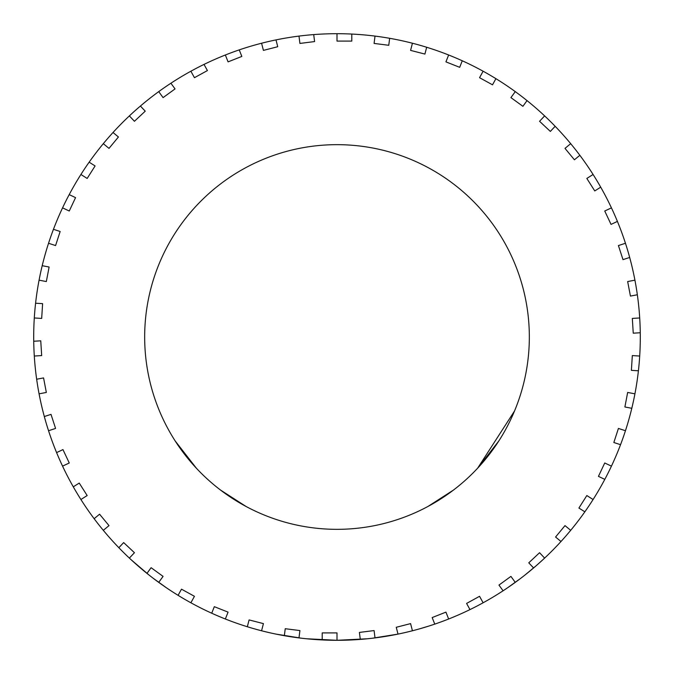 <?xml version="1.0" encoding="UTF-8"?>
<svg xmlns="http://www.w3.org/2000/svg" width="674" height="674" viewBox="0 0 674 674"><rect width="100%" height="100%" fill="white"/><g stroke="black" fill="none" stroke-linecap="round" stroke-linejoin="round"><path stroke-width="1.01" d="M337 33.7A303.3 303.3 0 0 0 313.713 34.593L314.589 41.577L299.913 43.431L298.986 36.093A303.3 303.3 0 0 0 275.995 39.901L277.739 46.717L263.416 50.39L261.571 43.229A303.3 303.3 0 0 0 239.236 49.884L241.831 56.431L228.073 61.873L225.352 54.998A303.3 303.3 0 0 0 204.02 64.409L207.415 70.568L194.449 77.695L190.885 71.217A303.3 303.3 0 0 0 170.91 83.222L175.046 88.917L163.074 97.612L158.727 91.622A303.3 303.3 0 0 0 140.411 106.037L145.23 111.168L134.438 121.295L129.374 115.903A303.3 303.3 0 0 0 113.013 132.5L118.43 136.982L109.003 148.381L103.307 143.672A303.3 303.3 0 0 0 89.145 162.181L95.093 165.956L87.165 178.45L80.914 174.482A303.3 303.3 0 0 0 69.195 194.626L75.555 197.625L69.262 211.013L62.564 207.862A303.3 303.3 0 0 0 53.457 229.312L60.155 231.494L55.58 245.563L48.545 243.272A303.3 303.3 0 0 0 42.201 265.699L49.109 267.022L46.337 281.555L39.075 280.165A303.3 303.3 0 0 0 35.587 303.216L42.614 303.654L41.678 318.423L34.298 317.959A303.3 303.3 0 0 0 33.734 341.255L40.752 340.817L41.678 355.577L34.298 356.041A303.3 303.3 0 0 0 36.657 379.235L43.566 377.912L46.337 392.445L39.075 393.835A303.3 303.3 0 0 0 44.316 416.54L51.005 414.367L55.58 428.437L48.545 430.728A303.3 303.3 0 0 0 56.591 452.599L62.96 449.6L69.262 462.987L62.564 466.138A303.3 303.3 0 0 0 73.289 486.83L79.237 483.064L87.165 495.55L80.914 499.518A303.3 303.3 0 0 0 94.149 518.702L99.575 514.211L109.003 525.619L103.307 530.328A303.3 303.3 0 0 0 118.843 547.701L123.654 542.578L134.438 552.705L129.374 558.097A303.3 303.3 0 0 0 146.966 573.389L151.102 567.693L163.074 576.388L158.727 582.378A303.3 303.3 0 0 0 178.096 595.336L181.483 589.177L194.449 596.305L190.885 602.783A303.3 303.3 0 0 0 211.729 613.222L214.315 606.676L228.073 612.127L225.352 619.002A303.3 303.3 0 0 0 247.333 626.744L249.085 619.928L263.416 623.61L261.571 630.771A303.3 303.3 0 0 0 284.352 635.7L285.237 628.716L299.913 630.569L298.986 637.907A303.3 303.3 0 0 0 360.287 639.407L359.411 632.423L374.087 630.569L375.014 637.907A303.3 303.3 0 0 0 398.005 634.099L396.261 627.283L410.584 623.61L412.429 630.771A303.3 303.3 0 0 0 434.764 624.116L432.169 617.569L445.927 612.127L448.648 619.002A303.3 303.3 0 0 0 469.98 609.591L466.585 603.432L479.551 596.305L483.115 602.783A303.3 303.3 0 0 0 503.09 590.778L498.954 585.083L510.926 576.388L515.273 582.378A303.3 303.3 0 0 0 533.589 567.963L528.77 562.832L539.562 552.705L544.626 558.097A303.3 303.3 0 0 0 560.987 541.5L555.57 537.018L564.997 525.619L570.693 530.328A303.3 303.3 0 0 0 584.855 511.819L578.907 508.044L586.835 495.55L593.086 499.518A303.3 303.3 0 0 0 604.805 479.374L598.445 476.375L604.738 462.987L611.436 466.138A303.3 303.3 0 0 0 620.543 444.688L613.846 442.506L618.42 428.437L625.455 430.728A303.3 303.3 0 0 0 631.799 408.301L624.891 406.978L627.663 392.445L634.925 393.835A303.3 303.3 0 0 0 638.413 370.784L631.386 370.346L632.322 355.577L639.702 356.041A303.3 303.3 0 0 0 640.266 332.745L633.248 333.183L632.322 318.423L639.702 317.959A303.3 303.3 0 0 0 637.343 294.765L630.434 296.088L627.663 281.555L634.925 280.165A303.3 303.3 0 0 0 629.684 257.46L622.995 259.633L618.42 245.563L625.455 243.272A303.3 303.3 0 0 0 617.409 221.401L611.04 224.4L604.738 211.013L611.436 207.862A303.3 303.3 0 0 0 600.711 187.17L594.763 190.936L586.835 178.45L593.086 174.482A303.3 303.3 0 0 0 579.851 155.298L574.425 159.789L564.997 148.381L570.693 143.672A303.3 303.3 0 0 0 555.157 126.299L550.346 131.422L539.562 121.295L544.626 115.903A303.3 303.3 0 0 0 527.034 100.611L522.898 106.307L510.926 97.612L515.273 91.622A303.3 303.3 0 0 0 495.904 78.664L492.517 84.823L479.551 77.695L483.115 71.217A303.3 303.3 0 0 0 462.271 60.778L459.685 67.324L445.927 61.873L448.648 54.998A303.3 303.3 0 0 0 426.667 47.256L424.915 54.072L410.584 50.39L412.429 43.229A303.3 303.3 0 0 0 389.648 38.3L388.763 45.284L374.087 43.431L375.014 36.093A303.3 303.3 0 0 0 337 33.7L337 41.097L351.794 41.097L351.794 34.062M620.543 444.688A303.3 303.3 0 0 0 625.455 430.728M367.507 638.758L337 640.3L337 632.903L322.206 632.903L322.206 639.938M144.666 337A192.334 192.334 0 0 1 337 144.666A192.334 192.334 0 0 1 529.334 337A192.334 192.334 0 0 1 337 529.334A192.334 192.334 0 0 1 144.666 337M638.413 370.784A303.3 303.3 0 0 0 639.702 356.041M631.799 408.301A303.3 303.3 0 0 0 634.925 393.835M604.805 479.374A303.3 303.3 0 0 0 611.436 466.138M584.855 511.819A303.3 303.3 0 0 0 593.086 499.518M560.987 541.5A303.3 303.3 0 0 0 570.693 530.328M533.589 567.963A303.3 303.3 0 0 0 544.626 558.097M503.09 590.778A303.3 303.3 0 0 0 515.273 582.378M469.98 609.591A303.3 303.3 0 0 0 483.115 602.783M434.764 624.116A303.3 303.3 0 0 0 448.648 619.002M398.005 634.099A303.3 303.3 0 0 0 412.429 630.771M360.287 639.407A303.3 303.3 0 0 0 375.014 637.907M284.352 635.7A303.3 303.3 0 0 0 298.986 637.907M247.333 626.744A303.3 303.3 0 0 0 261.571 630.771M211.729 613.222A303.3 303.3 0 0 0 225.352 619.002M178.096 595.336A303.3 303.3 0 0 0 190.885 602.783M146.966 573.389A303.3 303.3 0 0 0 158.727 582.378M118.843 547.701A303.3 303.3 0 0 0 129.374 558.097M94.149 518.702A303.3 303.3 0 0 0 103.307 530.328M73.289 486.83A303.3 303.3 0 0 0 80.914 499.518M56.591 452.599A303.3 303.3 0 0 0 62.564 466.138M44.316 416.54A303.3 303.3 0 0 0 48.545 430.728M36.657 379.235A303.3 303.3 0 0 0 39.075 393.835M33.734 341.255A303.3 303.3 0 0 0 34.298 356.041M544.129 558.561L542.545 560.027M542.225 560.321L536.925 565.082M536.15 565.756L524.92 575.074M520.598 578.418L507.573 587.787M484.454 602.042L483.258 602.708M457.326 615.413L451.74 617.755M428.083 626.298L419.085 628.985M397.946 634.116L372.511 638.211M336.992 640.3L306.493 638.758L337 640.3M301.514 638.219L276.054 634.116L301.489 638.211M222.277 617.763L216.674 615.413L222.268 617.763M190.742 602.708L189.546 602.042L190.742 602.708M166.427 587.787L153.402 578.418L166.427 587.787M137.85 565.756L149.08 575.074L131.455 560.027M131.775 560.321L137.075 565.082M35.587 303.216A303.3 303.3 0 0 0 34.298 317.959M42.201 265.699A303.3 303.3 0 0 0 39.075 280.165M53.457 229.312A303.3 303.3 0 0 0 48.545 243.272M69.195 194.626A303.3 303.3 0 0 0 62.564 207.862M89.145 162.181A303.3 303.3 0 0 0 80.914 174.482M113.013 132.5A303.3 303.3 0 0 0 103.307 143.672M140.411 106.037A303.3 303.3 0 0 0 129.374 115.903M170.91 83.222A303.3 303.3 0 0 0 158.727 91.622M204.02 64.409A303.3 303.3 0 0 0 190.885 71.217M239.236 49.884A303.3 303.3 0 0 0 225.352 54.998M275.995 39.901A303.3 303.3 0 0 0 261.571 43.229M313.713 34.593A303.3 303.3 0 0 0 298.986 36.093M389.648 38.3A303.3 303.3 0 0 0 375.014 36.093M426.667 47.256A303.3 303.3 0 0 0 412.429 43.229M462.271 60.778A303.3 303.3 0 0 0 448.648 54.998M495.904 78.664A303.3 303.3 0 0 0 483.115 71.217M527.034 100.611A303.3 303.3 0 0 0 515.273 91.622M555.157 126.299A303.3 303.3 0 0 0 544.626 115.903M579.851 155.298A303.3 303.3 0 0 0 570.693 143.672M600.711 187.17A303.3 303.3 0 0 0 593.086 174.482M617.409 221.401A303.3 303.3 0 0 0 611.436 207.862M629.684 257.46A303.3 303.3 0 0 0 625.455 243.272M637.343 294.765A303.3 303.3 0 0 0 634.925 280.165M640.266 332.745A303.3 303.3 0 0 0 639.702 317.959M498.76 441.049L477.605 468.245M453.434 490.091L427.939 506.477M401.965 518.028L398.561 519.216M377.179 525.097L375.923 525.358M349.932 528.905L349.494 528.93M297.992 525.341L297.327 525.198M274.453 518.879L271.951 518.003M245.976 506.435L220.491 490.032M196.328 468.16L175.206 440.998M175.24 441.049L196.395 468.245M220.567 490.091L246.061 506.477M272.035 518.028L275.439 519.216M296.821 525.097L298.077 525.358M324.068 528.905L324.506 528.93M376.008 525.341L376.673 525.198M399.547 518.879L402.049 518.003M428.024 506.435L453.509 490.032M477.672 468.16L514.54 410.972"/></g></svg>
